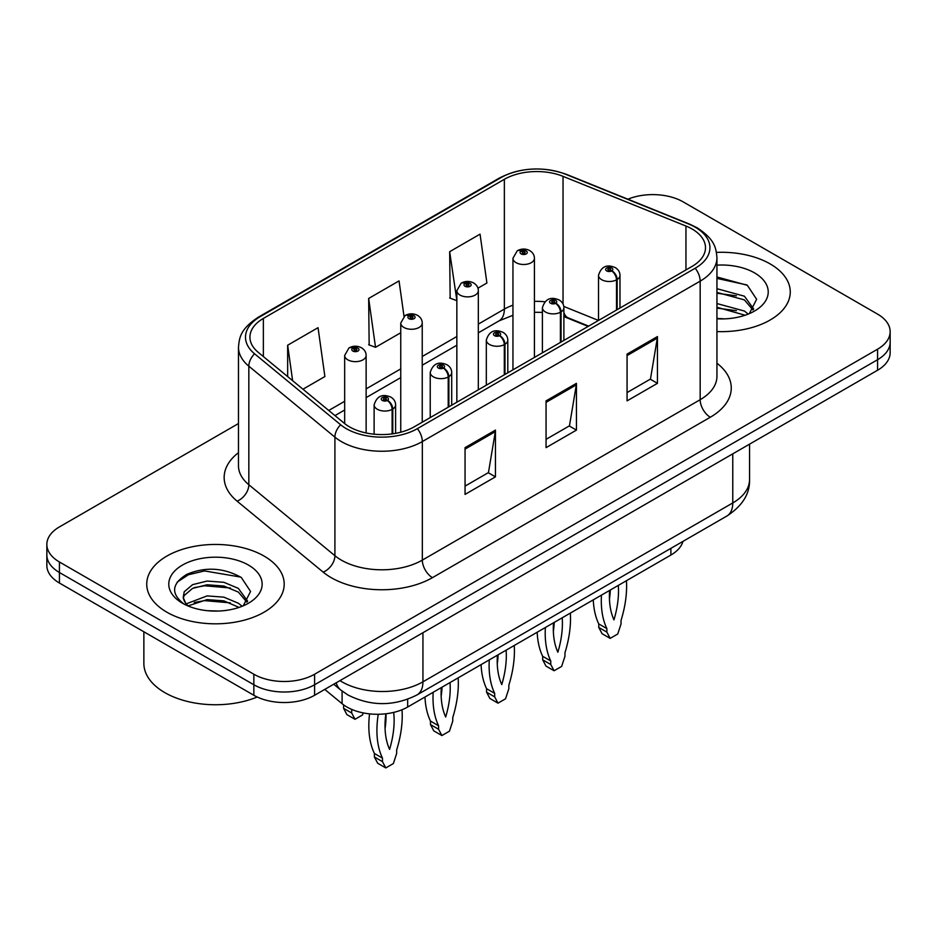 <?xml version="1.0" encoding="UTF-8"?>
<svg xmlns="http://www.w3.org/2000/svg" width="937" height="937" viewBox="0 0 937 937"><rect width="100%" height="100%" fill="white"/><g stroke="black" fill="none" stroke-linecap="round" stroke-linejoin="round"><path stroke-width="1.41" d="M588.143 326.416L564.87 316.999A57.274 33.064 0 0 0 563.887 316.612M682.944 541.399A42.961 24.807 180 0 1 670.892 555.044L407.665 707.013A42.961 24.807 180 0 1 342.099 703.699L324.752 689.398M770.132 263.906A68.729 39.682 0 0 0 716.442 252.393A68.729 39.682 0 0 1 770.132 263.906A68.729 39.682 0 0 1 790.266 291.957A68.729 39.682 0 0 0 770.132 263.906M264.07 556.074A68.729 39.682 0 0 0 189.157 547.477A68.729 39.682 0 0 0 146.734 584.138A68.729 39.682 0 0 0 166.868 612.201A68.729 39.682 0 0 0 241.769 620.798A68.729 39.682 0 0 0 284.204 584.138A68.729 39.682 0 0 0 264.07 556.074A68.729 39.682 0 0 0 189.157 547.477A68.729 39.682 0 0 0 146.734 584.138A68.729 39.682 0 0 0 166.868 612.201A68.729 39.682 0 0 0 241.769 620.798A68.729 39.682 0 0 0 284.204 584.138A68.729 39.682 0 0 0 264.07 556.074M692.068 229.003A45.819 26.459 180 0 1 705.491 247.708A45.819 26.459 180 0 1 692.068 266.413L414.224 426.827A45.819 26.459 180 0 1 344.289 423.29L258.225 352.324A45.819 26.459 180 0 1 249.933 337.156A45.819 26.459 180 0 1 263.356 318.439L504.352 179.307A45.819 26.459 180 0 1 563.032 176.343L685.954 226.04A45.819 26.459 180 0 1 692.068 229.003M695.207 227.187A50.27 29.024 0 0 0 688.496 223.931L565.585 174.247A50.27 29.024 0 0 0 501.201 177.491L260.217 316.636A50.27 29.024 0 0 0 254.583 353.799L340.646 424.766A50.27 29.024 0 0 0 417.375 428.642L695.207 268.228A50.27 29.024 0 0 0 695.207 227.187M238.478 423.536L59.429 526.91A42.961 24.807 0 0 0 46.85 544.444L46.85 565.491A42.961 24.807 0 0 0 59.429 583.025L253.845 695.266L253.845 684.748A42.961 24.807 0 0 0 314.598 684.748L877.571 359.714A42.961 24.807 0 0 0 890.15 342.181A42.961 24.807 0 0 1 877.571 359.714L314.598 684.748A42.961 24.807 0 0 1 253.845 684.748L59.429 572.507L253.845 684.748L253.845 674.23A42.961 24.807 0 0 0 314.598 674.23L877.571 349.196A42.961 24.807 0 0 0 890.15 331.651A42.961 24.807 0 0 0 877.571 314.118L683.155 201.877A42.961 24.807 0 0 0 627.895 199.194M46.85 554.973A42.961 24.807 0 0 0 59.429 572.507A42.961 24.807 0 0 1 46.85 554.973M465.057 447.64L465.057 494.408L495.439 476.863L495.439 430.106L465.057 447.64M465.057 486.104L488.458 472.599L495.31 431.652A11.455 6.618 -120 0 0 495.439 430.106M488.247 472.716L495.439 476.863M627.064 354.104L627.064 400.872L657.446 383.338L657.446 336.57L627.064 354.104M627.064 392.58L650.465 379.063L657.317 338.116A11.455 6.618 -120 0 0 657.446 336.57M650.255 379.18L657.446 383.338M546.06 400.872L546.06 447.64L576.442 430.106L576.442 383.338L546.06 400.872M546.06 439.336L569.462 425.831L576.314 384.884A11.455 6.618 -120 0 0 576.442 383.338M569.251 425.948L576.442 430.106M716.946 331.557A68.729 39.682 0 0 0 790.266 291.957A68.729 39.682 0 0 1 716.946 331.557M46.85 544.444A42.961 24.807 0 0 0 59.429 561.989L253.845 674.23M477.952 288.186L486.9 283.009L480.049 234.145L449.666 251.69L450.158 298.165M302.956 389.206L324.893 376.545L318.041 327.681L287.659 345.214L287.659 376.604M404.011 316.343L399.045 280.913L368.663 298.446L369.155 344.933M368.663 298.446L375.526 347.311L400.755 332.752M375.526 347.311L368.663 344.757M449.666 251.69L456.846 300.367M456.518 300.554L449.666 297.989M287.659 345.214L292.637 380.703M253.845 695.266A42.961 24.807 0 0 0 314.598 695.266L877.571 370.244A42.961 24.807 0 0 0 890.15 352.699L890.15 331.651M617.167 309.667L617.167 279.495A7.156 4.31 -122.2 0 0 611.884 270.852A3.584 2.061 0 0 0 611.779 267.994A3.584 2.061 0 0 0 606.707 267.994A3.584 2.061 0 0 0 606.707 270.922A3.584 2.061 0 0 0 611.662 270.98L610.21 270.067A1.429 0.832 180 0 1 608.23 270.043A1.429 0.832 180 0 1 607.808 269.458A1.429 0.832 180 0 1 608.699 268.696A1.429 0.832 180 0 1 610.256 268.872A1.429 0.832 180 0 1 610.678 269.458A1.429 0.832 180 0 1 610.303 270.008L611.884 270.852M611.662 270.98A7.156 3.947 62.1 0 1 616.499 279.87A10.74 6.196 180 0 1 601.648 279.683A10.74 6.196 180 0 1 598.509 275.302C601.249 266.495 606.871 263.941 615.351 267.642C618.385 269.563 619.931 272.117 619.978 275.302A10.74 6.196 180 0 1 617.167 279.495M616.499 310.042L616.499 279.87M626.431 580.706A95.223 54.978 -60 0 1 621.044 620.411L621.044 623.925L617.741 634.009L610.174 638.378L602.069 633.705L598.766 627.427L598.766 623.925A95.223 54.978 -60 0 1 593.273 599.844M610.327 590.005A83.768 48.361 -60 0 1 609.448 599.048M610.174 638.378L606.871 632.1L606.871 628.598A95.223 54.978 -60 0 1 601.472 595.112M618.315 585.391A83.768 48.361 -60 0 1 613.958 619.849A83.768 48.361 -60 0 1 609.6 590.427M598.766 623.925L606.871 628.598M598.766 627.427L606.871 632.1M534.418 357.43L534.418 258.284A10.74 6.196 180 0 1 527.789 264.023A10.74 6.196 180 0 1 516.088 262.676A10.74 6.196 180 0 1 512.949 258.284L517.224 250.835A7.156 4.31 57.8 0 1 521.042 251.046A3.584 2.061 0 0 0 521.148 253.904A3.584 2.061 0 0 0 526.219 253.904A3.584 2.061 0 0 0 526.219 250.987A3.584 2.061 0 0 0 521.265 250.917L522.717 251.83A1.429 0.832 180 0 1 524.697 251.854A1.429 0.832 180 0 1 525.118 252.44A1.429 0.832 180 0 1 524.228 253.213A1.429 0.832 180 0 1 522.67 253.025A1.429 0.832 180 0 1 522.249 252.44A1.429 0.832 180 0 1 522.623 251.889L521.042 251.046M522.717 253.049L522.717 251.83M521.265 250.917A7.156 3.947 -117.9 0 0 517.915 250.437A7.156 3.947 -117.9 0 0 517.599 250.636M522.623 253.002L522.623 251.889M561.064 342.052L561.064 311.88A7.156 4.31 -122.2 0 0 555.793 303.237A3.584 2.061 0 0 0 555.676 300.379A3.584 2.061 0 0 0 550.616 300.379A3.584 2.061 0 0 0 550.616 303.307A3.584 2.061 0 0 0 555.571 303.365L554.118 302.452A1.429 0.832 180 0 1 552.139 302.428A1.429 0.832 180 0 1 551.717 301.843A1.429 0.832 180 0 1 552.596 301.082A1.429 0.832 180 0 1 554.165 301.257A1.429 0.832 180 0 1 554.575 301.843A1.429 0.832 180 0 1 554.2 302.405L555.793 303.237M555.571 303.365A7.156 3.947 62.1 0 1 560.408 312.255A10.74 6.196 180 0 1 545.557 312.068A10.74 6.196 180 0 1 542.406 307.687C545.158 298.88 550.769 296.326 559.26 300.027C562.294 301.948 563.84 304.502 563.887 307.687A10.74 6.196 180 0 1 561.064 311.88M560.408 342.427L560.408 312.255M570.34 613.091A95.223 54.978 -60 0 1 564.952 652.796L564.952 656.31L561.65 666.406L554.083 670.763L545.978 666.09L542.675 659.812L542.675 656.31A95.223 54.978 -60 0 1 537.182 632.241M554.235 622.391A83.768 48.361 -60 0 1 553.357 631.433M554.083 670.763L550.769 664.497L550.769 660.983A95.223 54.978 -60 0 1 545.381 627.497M562.212 617.788A83.768 48.361 -60 0 1 557.866 652.234A83.768 48.361 -60 0 1 553.509 622.812M542.675 656.31L550.769 660.983M542.675 659.812L550.769 664.497M504.973 374.437L504.973 344.266A7.156 4.31 -122.2 0 0 499.69 335.622A3.584 2.061 0 0 0 499.585 332.764A3.584 2.061 0 0 0 494.525 332.764A3.584 2.061 0 0 0 494.525 335.692A3.584 2.061 0 0 0 499.468 335.751L498.015 334.837A1.429 0.832 180 0 1 496.036 334.814A1.429 0.832 180 0 1 495.626 334.228A1.429 0.832 180 0 1 496.505 333.467A1.429 0.832 180 0 1 498.062 333.642A1.429 0.832 180 0 1 498.484 334.228A1.429 0.832 180 0 1 498.109 334.79L499.69 335.622M499.468 335.751A7.156 3.947 62.1 0 1 504.305 344.64A10.74 6.196 180 0 1 489.465 344.453A10.74 6.196 180 0 1 486.315 340.072C489.055 331.265 494.677 328.711 503.169 332.412C506.203 334.333 507.737 336.887 507.795 340.072A10.74 6.196 180 0 1 504.973 344.266M504.305 374.812L504.305 344.64M514.249 645.476A95.223 54.978 -60 0 1 508.85 685.181L508.85 688.695L505.547 698.791L497.98 703.16L489.887 698.475L486.584 692.197L486.584 688.695A95.223 54.978 -60 0 1 481.091 664.626M498.133 654.776A83.768 48.361 -60 0 1 497.266 663.818M497.98 703.16L494.677 696.882L494.677 693.368A95.223 54.978 -60 0 1 489.29 659.882M506.121 650.173A83.768 48.361 -60 0 1 501.763 684.619A83.768 48.361 -60 0 1 497.406 655.197M486.584 688.695L494.677 693.368M486.584 692.197L494.677 696.882M448.882 406.822L448.882 376.651A7.156 4.31 -122.2 0 0 443.599 368.007A3.584 2.061 0 0 0 443.494 365.149A3.584 2.061 0 0 0 438.422 365.149A3.584 2.061 0 0 0 438.422 368.077A3.584 2.061 0 0 0 443.377 368.136L441.924 367.222A1.429 0.832 180 0 1 439.945 367.199A1.429 0.832 180 0 1 439.523 366.613A1.429 0.832 180 0 1 440.413 365.852A1.429 0.832 180 0 1 441.971 366.027A1.429 0.832 180 0 1 442.393 366.613A1.429 0.832 180 0 1 442.018 367.175L443.599 368.007M443.377 368.136A7.156 3.947 62.1 0 1 448.214 377.025A10.74 6.196 180 0 1 433.362 376.838A10.74 6.196 180 0 1 430.224 372.457C432.964 363.65 438.586 361.096 447.066 364.798C450.1 366.718 451.646 369.272 451.704 372.457A10.74 6.196 180 0 1 448.882 376.651M448.214 407.208L448.214 377.025M458.146 677.861A95.223 54.978 -60 0 1 452.758 717.578L452.758 721.08L449.455 731.176L441.889 735.545L433.784 730.86L430.481 724.582L430.481 721.08A95.223 54.978 -60 0 1 424.988 697.011M442.041 687.161A83.768 48.361 -60 0 1 441.163 696.203M441.889 735.545L438.586 729.267L438.586 725.753A95.223 54.978 -60 0 1 433.187 692.279M450.029 682.558A83.768 48.361 -60 0 1 445.672 717.004A83.768 48.361 -60 0 1 441.315 687.582M430.481 721.08L438.586 725.753M430.481 724.582L438.586 729.267M392.779 433.808L392.779 409.036A7.156 4.31 -122.2 0 0 387.508 400.392A3.584 2.061 0 0 0 387.391 397.534A3.584 2.061 0 0 0 382.331 397.534A3.584 2.061 0 0 0 382.331 400.462A3.584 2.061 0 0 0 387.286 400.521L385.833 399.607A1.429 0.832 180 0 1 383.854 399.584A1.429 0.832 180 0 1 383.432 398.998A1.429 0.832 180 0 1 384.311 398.237A1.429 0.832 180 0 1 385.88 398.412A1.429 0.832 180 0 1 386.302 398.998A1.429 0.832 180 0 1 385.915 399.56L387.508 400.392M387.286 400.521A7.156 3.947 62.1 0 1 392.123 409.422A10.74 6.196 180 0 1 377.271 409.235A10.74 6.196 180 0 1 374.121 404.843C376.873 396.035 382.483 393.481 390.975 397.183C394.008 399.103 395.555 401.657 395.601 404.843A10.74 6.196 180 0 1 392.779 409.036M392.123 433.901L392.123 409.422M402.02 709.754A95.223 54.978 -60 0 1 396.667 749.963L396.667 753.465L393.364 763.561L385.798 767.93L377.693 763.245L374.39 756.979L374.39 753.465A95.223 54.978 -60 0 1 369.553 713.877M386.009 713.76A83.768 48.361 -60 0 1 385.072 728.599M385.798 767.93L382.483 761.652L382.483 758.138A95.223 54.978 -60 0 1 378.243 714.275M393.692 712.401A83.768 48.361 -60 0 1 389.581 749.401A83.768 48.361 -60 0 1 385.857 713.783M374.39 753.465L382.483 758.138M374.39 756.979L382.483 761.652M478.327 389.815L478.327 290.681A10.74 6.196 180 0 1 471.698 296.408A10.74 6.196 180 0 1 459.997 295.061A10.74 6.196 180 0 1 456.846 290.681L461.133 283.22A7.156 4.31 57.8 0 1 464.951 283.431A3.584 2.061 0 0 0 465.057 286.289A3.584 2.061 0 0 0 470.116 286.289A3.584 2.061 0 0 0 470.116 283.372A3.584 2.061 0 0 0 465.174 283.302L466.626 284.216A1.429 0.832 180 0 1 468.605 284.251A1.429 0.832 180 0 1 469.015 284.825A1.429 0.832 180 0 1 468.137 285.598A1.429 0.832 180 0 1 466.579 285.41A1.429 0.832 180 0 1 466.157 284.825A1.429 0.832 180 0 1 466.532 284.274L464.951 283.431M466.626 285.434L466.626 284.216M465.174 283.302A7.156 3.947 -117.9 0 0 461.824 282.822A7.156 3.947 -117.9 0 0 461.508 283.021M466.532 285.387L466.532 284.274M422.236 422.2L422.236 323.066A10.74 6.196 180 0 1 415.606 328.793A10.74 6.196 180 0 1 403.894 327.446A10.74 6.196 180 0 1 400.755 323.066L405.042 315.605A7.156 4.31 57.8 0 1 408.86 315.816A3.584 2.061 0 0 0 408.965 318.674A3.584 2.061 0 0 0 414.025 318.674A3.584 2.061 0 0 0 414.025 315.757A3.584 2.061 0 0 0 409.071 315.687L410.523 316.601A1.429 0.832 180 0 1 412.503 316.636A1.429 0.832 180 0 1 412.924 317.221A1.429 0.832 180 0 1 412.046 317.983A1.429 0.832 180 0 1 410.476 317.795A1.429 0.832 180 0 1 410.066 317.221A1.429 0.832 180 0 1 410.441 316.659L408.86 315.816M410.523 317.83L410.523 316.601M409.071 315.687A7.156 3.947 -117.9 0 0 405.733 315.207A7.156 3.947 -117.9 0 0 405.416 315.418M410.441 317.772L410.441 316.659M366.133 432.976L366.133 355.451A10.74 6.196 180 0 1 359.503 361.178A10.74 6.196 180 0 1 347.803 359.831A10.74 6.196 180 0 1 344.664 355.451L348.939 347.99A7.156 4.31 57.8 0 1 352.757 348.201A3.584 2.061 0 0 0 352.862 351.059A3.584 2.061 0 0 0 357.934 351.059A3.584 2.061 0 0 0 357.934 348.142A3.584 2.061 0 0 0 352.98 348.084L354.432 348.997A1.429 0.832 180 0 1 356.411 349.021A1.429 0.832 180 0 1 356.833 349.606A1.429 0.832 180 0 1 355.943 350.368A1.429 0.832 180 0 1 354.385 350.192A1.429 0.832 180 0 1 353.963 349.606A1.429 0.832 180 0 1 354.338 349.044L352.757 348.201M354.432 350.215L354.432 348.997M352.98 348.084A7.156 3.947 -117.9 0 0 349.63 347.592A7.156 3.947 -117.9 0 0 349.314 347.803M354.338 350.157L354.338 349.044M351.633 709.368A95.223 54.978 120 0 0 351.703 709.508L351.703 713.022L355.006 719.3L362.572 714.931L363.228 712.916M343.598 704.87L343.598 708.337L346.901 714.615L355.006 719.3M351.703 709.508L350.883 709.04M351.703 713.022L343.598 708.337M716.946 318.404L724.629 318.861M716.946 303.553L744.423 311.049L748.206 314.082M716.946 307.266L745.102 315.23M716.946 288.701L744.423 296.197L753.723 309.046M716.946 292.414L744.423 299.91L752.985 310.006M716.946 318.791A46.686 26.962 0 0 0 754.554 311.025A46.686 26.962 0 0 0 754.554 272.901A46.686 26.962 0 0 0 716.946 265.136M749.319 313.626L756.627 299.266L747.375 285.328L716.946 276.965M716.946 278.406L746.742 284.907M716.946 293.258L736.412 295.823M716.946 308.109L736.412 310.662M143.865 631.772L143.865 663.408A71.599 41.333 0 0 0 164.842 692.642A71.599 41.333 0 0 0 257.183 697.011M207.651 610.713L218.555 611.041M186.24 603.861L207.089 595.909L223.849 597.15L238.349 603.229L242.144 606.262M188.161 605.864L207.089 599.621L223.849 600.863L239.04 607.41M186.568 605.314L183.219 597.466A32.373 18.693 0 0 0 188.442 606.122M183.219 597.466L184.202 591.797L192.577 584.665L207.089 581.057L223.849 582.299L238.349 588.377L247.649 601.226M183.301 597.923L184.202 595.51L192.577 588.377L207.089 584.77L223.849 586.012L238.349 592.09L246.923 602.186M243.245 605.806L250.566 591.446L241.313 577.497C223.568 567.623 205.402 566.569 186.826 574.346C171.588 583.751 170.628 593.648 183.945 604.014L184.109 604.119M248.481 565.081A46.686 26.962 0 0 0 182.446 565.081A46.686 26.962 0 0 0 182.446 603.205A46.686 26.962 0 0 0 248.481 603.205A46.686 26.962 0 0 0 248.481 565.081M177.128 582.182L188.396 574.756L204.535 570.938L240.68 577.075M194.252 587.651L204.535 585.777L230.338 587.991M194.252 602.503L204.535 600.629L230.338 602.842M670.892 548.356L670.892 555.044M342.099 691.096L342.099 703.699M407.665 699.283L407.665 707.013M716.946 363.205A71.599 41.333 180 0 1 710.293 417.234L432.449 577.649A14.324 8.269 60 0 1 422.329 560.115L700.173 399.701A57.274 33.064 0 0 0 716.946 376.323L716.946 257.769A57.274 33.064 180 0 1 700.173 281.147A14.324 8.269 -120 0 0 695.207 268.228M432.449 577.649A71.599 41.333 180 0 1 331.194 577.649A71.599 41.333 180 0 1 323.171 572.132L237.108 501.166A71.599 41.333 180 0 1 238.478 452.653M341.326 560.115A57.274 33.064 0 0 0 422.329 560.115L422.329 441.561A57.274 33.064 180 0 1 334.907 437.146L248.832 366.18A57.274 33.064 180 0 1 238.478 347.205L238.478 465.759A57.274 33.064 0 0 0 248.832 484.734L334.907 555.7A57.274 33.064 0 0 0 341.326 560.115M716.946 257.769C716.032 247.872 715.013 239.638 697.21 227.82L689.679 224.166A14.324 6.711 112 0 0 688.496 223.931M689.679 224.166L566.756 174.481C543.038 166.083 520.515 167.301 499.21 178.135A14.324 8.269 60 0 1 501.201 177.491M260.217 316.636A14.324 8.269 -120 0 0 258.225 317.268C240.376 329.11 239.392 337.332 238.478 347.205M254.583 353.799A14.324 9.581 129.5 0 0 248.832 366.18L248.832 484.734A14.324 9.581 -50.5 0 1 237.108 501.166M566.756 174.481A14.324 6.711 112 0 0 565.585 174.247M340.646 424.766A14.324 9.581 129.5 0 0 334.907 437.146L334.907 555.7A14.324 9.581 -50.5 0 1 323.171 572.132M417.375 428.642A14.324 8.269 60 0 1 422.329 441.561L700.173 281.147L700.173 399.701A14.324 8.269 60 0 0 710.293 417.234M314.598 674.23L314.598 695.266M877.571 349.196L877.571 370.244M59.429 561.989L59.429 583.025M263.356 318.439L263.356 356.564M685.954 226.04L685.954 269.95M563.032 176.343L563.032 303.986M598.474 320.454L563.793 306.434M544.83 301.761A45.819 26.459 0 0 0 534.418 301.374M512.949 305.193A45.819 26.459 0 0 0 504.352 309.093L478.327 324.108M504.352 179.307L504.352 309.093A25.779 14.887 60 0 1 499.011 320.887L478.327 332.834M456.846 336.512L422.236 356.493M400.755 368.897L366.133 388.878M344.664 401.282L328.746 410.476M588.659 326.123L568.15 317.83A25.779 12.076 -68 0 1 563.887 312.478M546.06 402.348L576.314 384.884M627.064 355.591L657.317 338.116M465.057 449.116L495.31 431.652M339.955 680.625A57.274 33.064 0 0 0 341.935 681.82A57.274 33.064 0 0 0 422.938 681.82L732.769 502.946A57.274 33.064 0 0 0 749.553 479.557C749.975 493.776 742.397 505.933 726.843 516.053L417 694.938A28.637 16.538 60 0 0 422.938 681.82L422.938 632.721M732.769 453.836L732.769 502.946A28.637 16.538 60 0 1 726.843 516.053M336.207 682.792A28.637 19.15 129.5 0 0 340.752 690.019L333.724 684.221M499.21 178.135L258.225 317.268M568.15 317.83L563.887 316.284M542.406 312.396L534.418 312.267M512.949 315.289L499.011 320.887M456.846 345.226L422.236 365.219M400.755 377.611L366.133 397.604M344.664 410.008L334.966 415.606M417 694.938C393.962 706.51 370.911 706.51 347.861 694.938L340.752 690.019M749.553 479.557L749.553 444.15M598.509 320.431L598.509 275.302M619.978 308.039L619.978 275.302M534.418 258.284C534.371 255.098 532.825 252.545 529.792 250.624C525.856 248.586 521.897 248.528 517.915 250.437M512.949 369.834L512.949 258.284M542.406 352.816L542.406 307.687M563.887 340.424L563.887 307.687M486.315 385.212L486.315 340.072M507.795 372.809L507.795 340.072M430.224 417.597L430.224 372.457M451.704 405.194L451.704 372.457M374.121 434.194L374.121 404.843M395.601 433.351L395.601 404.843M478.327 290.681C478.28 287.483 476.734 284.93 473.7 283.009C469.765 280.971 465.806 280.913 461.824 282.822M456.846 402.219L456.846 290.681M422.236 323.066C422.177 319.868 420.643 317.315 417.609 315.394C413.662 313.368 409.703 313.298 405.733 315.207M400.755 432.215L400.755 323.066M366.133 355.451C366.086 352.265 364.54 349.7 361.506 347.791C357.571 345.753 353.612 345.683 349.63 347.592M344.664 423.594L344.664 355.451"/></g></svg>

